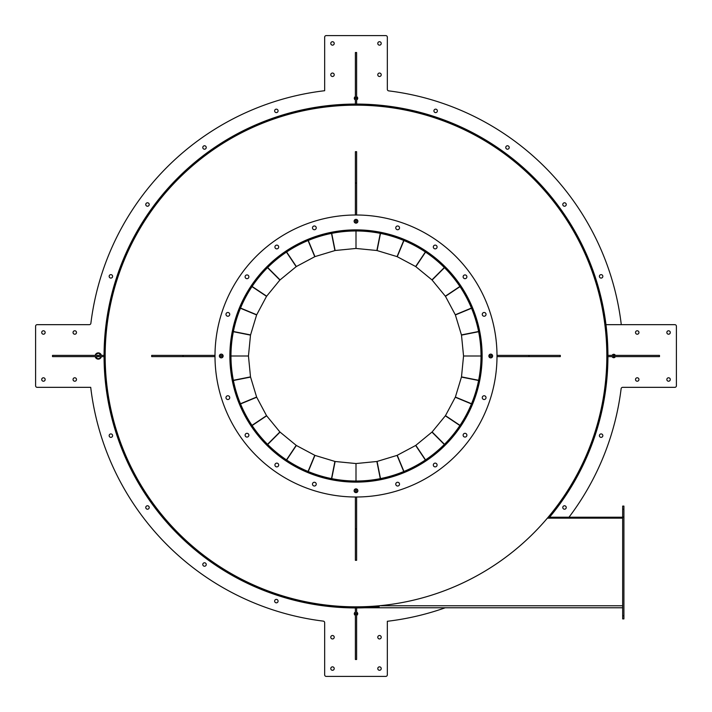<?xml version="1.0" encoding="UTF-8"?>
<svg xmlns="http://www.w3.org/2000/svg" width="712" height="712" viewBox="0 0 712 712"><rect width="100%" height="100%" fill="white"/><g stroke="black" fill="none" stroke-linecap="round" stroke-linejoin="round"><path stroke-width="1.07" d="M533.368 533.368A250.838 250.838 0 0 0 533.368 178.632A250.838 250.838 0 0 0 178.632 178.632A250.838 250.838 0 0 0 178.632 533.368A250.838 250.838 0 0 0 533.368 533.368M668.568 330.777A1.727 1.727 0 0 0 666.841 332.495A1.727 1.727 0 0 0 668.568 334.222A1.727 1.727 0 0 0 670.286 332.495A1.727 1.727 0 0 0 668.568 330.777M668.568 377.778A1.727 1.727 0 0 0 666.841 379.505A1.727 1.727 0 0 0 668.568 381.223A1.727 1.727 0 0 0 670.286 379.505A1.727 1.727 0 0 0 668.568 377.778M637.231 377.778A1.727 1.727 0 0 0 635.505 379.505A1.727 1.727 0 0 0 637.231 381.223A1.727 1.727 0 0 0 638.958 379.505A1.727 1.727 0 0 0 637.231 377.778M637.231 330.777A1.727 1.727 0 0 0 635.505 332.495A1.727 1.727 0 0 0 637.231 334.222A1.727 1.727 0 0 0 638.958 332.495A1.727 1.727 0 0 0 637.231 330.777M564.509 505.769A1.727 1.727 0 0 0 562.783 507.487A1.727 1.727 0 0 0 564.509 509.214A1.727 1.727 0 0 0 566.236 507.487A1.727 1.727 0 0 0 564.509 505.769M601.115 433.92A1.727 1.727 0 0 0 599.388 435.646A1.727 1.727 0 0 0 601.115 437.364A1.727 1.727 0 0 0 602.841 435.646A1.727 1.727 0 0 0 601.115 433.92M615.337 355.377A1.727 1.727 0 0 0 612.124 355.377M612.124 356.623A1.727 1.727 0 0 0 615.337 356.623M568.995 517.215A267.133 267.133 0 0 0 621.122 388.707A1.566 1.566 0 0 1 622.68 387.337L674.834 387.337A1.566 1.566 0 0 0 676.4 385.77L676.4 326.23A1.566 1.566 0 0 0 674.834 324.663L605.974 324.663A251.932 251.932 0 0 1 607.932 355.377M607.932 356.623A251.932 251.932 0 0 1 549.593 517.215M356.623 104.068A251.932 251.932 0 0 1 605.974 324.663L621.282 324.663A267.133 267.133 0 0 0 388.707 90.878A1.566 1.566 0 0 1 387.337 89.32L387.337 37.166A1.566 1.566 0 0 0 385.77 35.6L326.23 35.6A1.566 1.566 0 0 0 324.663 37.166L324.663 90.718A267.133 267.133 0 0 0 90.878 323.293A1.566 1.566 0 0 1 89.32 324.663L37.166 324.663A1.566 1.566 0 0 0 35.6 326.23L35.6 385.77A1.566 1.566 0 0 0 37.166 387.337L90.718 387.337A267.133 267.133 0 0 0 323.293 621.122A1.566 1.566 0 0 1 324.663 622.68L324.663 674.834A1.566 1.566 0 0 0 326.23 676.4L385.77 676.4A1.566 1.566 0 0 0 387.337 674.834L387.337 621.282A267.133 267.133 0 0 0 445.258 607.772M266.742 266.893L267.534 267.65A125.027 125.027 0 0 0 267.596 444.404A125.027 125.027 0 0 0 444.404 444.404A125.027 125.027 0 0 0 444.404 267.596A125.027 125.027 0 0 0 267.65 267.534L266.893 266.742M266.875 266.982A125.971 125.971 0 0 0 266.929 445.071A125.971 125.971 0 0 0 445.071 445.071A125.971 125.971 0 0 0 445.071 266.929A125.971 125.971 0 0 0 266.982 266.875M379.096 606.713A251.772 251.772 0 0 1 377.734 606.838M163.279 195.444L162.559 194.839A251.772 251.772 0 0 0 356 607.772L355.377 607.772L355.377 659.481L356.623 659.481L356.623 614.047L355.377 614.047M549.272 517.215L548.623 516.681A250.838 250.838 0 0 1 356 606.838L356 607.772L379.096 607.772L379.096 605.77L622.662 605.77M614.047 355.377L659.481 355.377L659.481 356.623L607.772 356.623L607.772 355.377L614.047 355.377L614.047 356.623M528.971 356.623L528.971 355.377L560.308 355.377L560.308 356.623L497.003 356.623M482.122 355.377L482.122 356.623M492.517 356.623L488.966 356.623M528.971 355.377L497.003 355.377M492.517 355.377L488.966 355.377M622.662 607.772L379.096 607.772M622.662 518.158L547.377 518.158M356 606.838L379.096 606.838M378.784 606.838L378.784 607.772M622.662 517.215L548.169 517.215L548.169 518.158M623.917 509.231L622.662 509.231L622.662 506.099L623.917 506.099L623.917 517.063L622.662 517.063L622.662 615.764L623.917 615.764L623.917 618.897L622.662 618.897L622.662 615.764M622.662 509.231L622.662 517.063L623.917 517.063L623.917 615.764M397.928 225.998A1.878 1.878 0 0 0 395.783 227.564A1.878 1.878 0 0 0 397.341 229.709A1.878 1.878 0 0 0 399.494 228.152A1.878 1.878 0 0 0 397.928 225.998M435.495 245.133A1.878 1.878 0 0 0 433.341 246.699A1.878 1.878 0 0 0 434.907 248.853A1.878 1.878 0 0 0 437.052 247.287A1.878 1.878 0 0 0 435.495 245.133M465.301 274.948A1.878 1.878 0 0 0 463.147 276.505A1.878 1.878 0 0 0 464.714 278.659A1.878 1.878 0 0 0 466.867 277.093A1.878 1.878 0 0 0 465.301 274.948M484.436 312.506A1.878 1.878 0 0 0 482.291 314.072A1.878 1.878 0 0 0 483.849 316.217A1.878 1.878 0 0 0 486.002 314.66A1.878 1.878 0 0 0 484.436 312.506M491.031 354.14A1.878 1.878 0 0 0 488.886 355.706A1.878 1.878 0 0 0 490.443 357.86A1.878 1.878 0 0 0 492.597 356.294A1.878 1.878 0 0 0 491.031 354.14M484.436 395.783A1.878 1.878 0 0 0 482.291 397.341A1.878 1.878 0 0 0 483.849 399.494A1.878 1.878 0 0 0 486.002 397.928A1.878 1.878 0 0 0 484.436 395.783M465.301 433.341A1.878 1.878 0 0 0 463.147 434.907A1.878 1.878 0 0 0 464.714 437.052A1.878 1.878 0 0 0 466.867 435.495A1.878 1.878 0 0 0 465.301 433.341M435.495 463.147A1.878 1.878 0 0 0 433.341 464.714A1.878 1.878 0 0 0 434.907 466.867A1.878 1.878 0 0 0 437.052 465.301A1.878 1.878 0 0 0 435.495 463.147M397.928 482.291A1.878 1.878 0 0 0 395.783 483.849A1.878 1.878 0 0 0 397.341 486.002A1.878 1.878 0 0 0 399.494 484.436A1.878 1.878 0 0 0 397.928 482.291M356.294 488.886A1.878 1.878 0 0 0 354.14 490.443A1.878 1.878 0 0 0 355.706 492.597A1.878 1.878 0 0 0 357.86 491.031A1.878 1.878 0 0 0 356.294 488.886M314.66 482.291A1.878 1.878 0 0 0 312.506 483.849A1.878 1.878 0 0 0 314.072 486.002A1.878 1.878 0 0 0 316.217 484.436A1.878 1.878 0 0 0 314.66 482.291M277.093 463.147A1.878 1.878 0 0 0 274.948 464.714A1.878 1.878 0 0 0 276.505 466.867A1.878 1.878 0 0 0 278.659 465.301A1.878 1.878 0 0 0 277.093 463.147M247.287 433.341A1.878 1.878 0 0 0 245.133 434.907A1.878 1.878 0 0 0 246.699 437.052A1.878 1.878 0 0 0 248.853 435.495A1.878 1.878 0 0 0 247.287 433.341M228.152 395.783A1.878 1.878 0 0 0 225.998 397.341A1.878 1.878 0 0 0 227.564 399.494A1.878 1.878 0 0 0 229.709 397.928A1.878 1.878 0 0 0 228.152 395.783M221.557 354.14A1.878 1.878 0 0 0 219.403 355.706A1.878 1.878 0 0 0 220.969 357.86A1.878 1.878 0 0 0 223.114 356.294A1.878 1.878 0 0 0 221.557 354.14M228.152 312.506A1.878 1.878 0 0 0 225.998 314.072A1.878 1.878 0 0 0 227.564 316.217A1.878 1.878 0 0 0 229.709 314.66A1.878 1.878 0 0 0 228.152 312.506M247.287 274.948A1.878 1.878 0 0 0 245.133 276.505A1.878 1.878 0 0 0 246.699 278.659A1.878 1.878 0 0 0 248.853 277.093A1.878 1.878 0 0 0 247.287 274.948M277.093 245.133A1.878 1.878 0 0 0 274.948 246.699A1.878 1.878 0 0 0 276.505 248.853A1.878 1.878 0 0 0 278.659 247.287A1.878 1.878 0 0 0 277.093 245.133M314.66 225.998A1.878 1.878 0 0 0 312.506 227.564A1.878 1.878 0 0 0 314.072 229.709A1.878 1.878 0 0 0 316.217 228.152A1.878 1.878 0 0 0 314.66 225.998M356.294 219.403A1.878 1.878 0 0 0 354.14 220.969A1.878 1.878 0 0 0 355.706 223.114A1.878 1.878 0 0 0 357.86 221.557A1.878 1.878 0 0 0 356.294 219.403M375.731 231.427A126.122 126.122 0 0 0 231.427 336.269A126.122 126.122 0 0 0 336.269 480.573A126.122 126.122 0 0 0 480.573 375.731A126.122 126.122 0 0 0 375.731 231.427M333.946 495.267A141.012 141.012 0 0 0 495.267 378.054A141.012 141.012 0 0 0 378.054 216.733A141.012 141.012 0 0 0 216.733 333.946A141.012 141.012 0 0 0 333.946 495.267M355.377 97.953L355.377 52.519L356.623 52.519L356.623 104.228L355.377 104.228L355.377 97.953L356.623 97.953M97.953 356.623L52.519 356.623L52.519 355.377L104.228 355.377L104.228 356.623L97.953 356.623L97.953 355.377M356.623 614.047L356.623 607.772M330.777 43.432A1.727 1.727 0 0 0 332.495 45.159A1.727 1.727 0 0 0 334.222 43.432A1.727 1.727 0 0 0 332.495 41.714A1.727 1.727 0 0 0 330.777 43.432M377.778 43.432A1.727 1.727 0 0 0 379.505 45.159A1.727 1.727 0 0 0 381.223 43.432A1.727 1.727 0 0 0 379.505 41.714A1.727 1.727 0 0 0 377.778 43.432M377.778 74.769A1.727 1.727 0 0 0 379.505 76.496A1.727 1.727 0 0 0 381.223 74.769A1.727 1.727 0 0 0 379.505 73.042A1.727 1.727 0 0 0 377.778 74.769M330.777 74.769A1.727 1.727 0 0 0 332.495 76.496A1.727 1.727 0 0 0 334.222 74.769A1.727 1.727 0 0 0 332.495 73.042A1.727 1.727 0 0 0 330.777 74.769M599.388 276.354A1.727 1.727 0 0 0 601.115 278.08A1.727 1.727 0 0 0 602.841 276.354A1.727 1.727 0 0 0 601.115 274.636A1.727 1.727 0 0 0 599.388 276.354M562.783 204.513A1.727 1.727 0 0 0 564.509 206.231A1.727 1.727 0 0 0 566.236 204.513A1.727 1.727 0 0 0 564.509 202.786A1.727 1.727 0 0 0 562.783 204.513M505.769 147.491A1.727 1.727 0 0 0 507.487 149.217A1.727 1.727 0 0 0 509.214 147.491A1.727 1.727 0 0 0 507.487 145.764A1.727 1.727 0 0 0 505.769 147.491M433.92 110.885A1.727 1.727 0 0 0 435.646 112.612A1.727 1.727 0 0 0 437.364 110.885A1.727 1.727 0 0 0 435.646 109.159A1.727 1.727 0 0 0 433.92 110.885M355.377 96.663A1.727 1.727 0 0 0 355.377 99.876M356.623 99.876A1.727 1.727 0 0 0 356.623 96.663M104.068 355.377A251.932 251.932 0 0 1 355.377 104.068M43.432 381.223A1.727 1.727 0 0 0 45.159 379.505A1.727 1.727 0 0 0 43.432 377.778A1.727 1.727 0 0 0 41.714 379.505A1.727 1.727 0 0 0 43.432 381.223M43.432 334.222A1.727 1.727 0 0 0 45.159 332.495A1.727 1.727 0 0 0 43.432 330.777A1.727 1.727 0 0 0 41.714 332.495A1.727 1.727 0 0 0 43.432 334.222M74.769 334.222A1.727 1.727 0 0 0 76.496 332.495A1.727 1.727 0 0 0 74.769 330.777A1.727 1.727 0 0 0 73.042 332.495A1.727 1.727 0 0 0 74.769 334.222M74.769 381.223A1.727 1.727 0 0 0 76.496 379.505A1.727 1.727 0 0 0 74.769 377.778A1.727 1.727 0 0 0 73.042 379.505A1.727 1.727 0 0 0 74.769 381.223M276.354 112.612A1.727 1.727 0 0 0 278.08 110.885A1.727 1.727 0 0 0 276.354 109.159A1.727 1.727 0 0 0 274.636 110.885A1.727 1.727 0 0 0 276.354 112.612M204.513 149.217A1.727 1.727 0 0 0 206.231 147.491A1.727 1.727 0 0 0 204.513 145.764A1.727 1.727 0 0 0 202.786 147.491A1.727 1.727 0 0 0 204.513 149.217M147.491 206.231A1.727 1.727 0 0 0 149.217 204.513A1.727 1.727 0 0 0 147.491 202.786A1.727 1.727 0 0 0 145.764 204.513A1.727 1.727 0 0 0 147.491 206.231M110.885 278.08A1.727 1.727 0 0 0 112.612 276.354A1.727 1.727 0 0 0 110.885 274.636A1.727 1.727 0 0 0 109.159 276.354A1.727 1.727 0 0 0 110.885 278.08M355.377 607.932A251.932 251.932 0 0 1 104.068 356.623M381.223 668.568A1.727 1.727 0 0 0 379.505 666.841A1.727 1.727 0 0 0 377.778 668.568A1.727 1.727 0 0 0 379.505 670.286A1.727 1.727 0 0 0 381.223 668.568M334.222 668.568A1.727 1.727 0 0 0 332.495 666.841A1.727 1.727 0 0 0 330.777 668.568A1.727 1.727 0 0 0 332.495 670.286A1.727 1.727 0 0 0 334.222 668.568M334.222 637.231A1.727 1.727 0 0 0 332.495 635.505A1.727 1.727 0 0 0 330.777 637.231A1.727 1.727 0 0 0 332.495 638.958A1.727 1.727 0 0 0 334.222 637.231M381.223 637.231A1.727 1.727 0 0 0 379.505 635.505A1.727 1.727 0 0 0 377.778 637.231A1.727 1.727 0 0 0 379.505 638.958A1.727 1.727 0 0 0 381.223 637.231M112.612 435.646A1.727 1.727 0 0 0 110.885 433.92A1.727 1.727 0 0 0 109.159 435.646A1.727 1.727 0 0 0 110.885 437.364A1.727 1.727 0 0 0 112.612 435.646M149.217 507.487A1.727 1.727 0 0 0 147.491 505.769A1.727 1.727 0 0 0 145.764 507.487A1.727 1.727 0 0 0 147.491 509.214A1.727 1.727 0 0 0 149.217 507.487M206.231 564.509A1.727 1.727 0 0 0 204.513 562.783A1.727 1.727 0 0 0 202.786 564.509A1.727 1.727 0 0 0 204.513 566.236A1.727 1.727 0 0 0 206.231 564.509M278.08 601.115A1.727 1.727 0 0 0 276.354 599.388A1.727 1.727 0 0 0 274.636 601.115A1.727 1.727 0 0 0 276.354 602.841A1.727 1.727 0 0 0 278.08 601.115M356.623 615.337A1.727 1.727 0 0 0 356.623 612.124M355.377 612.124A1.727 1.727 0 0 0 355.377 615.337M364.882 607.772A251.932 251.932 0 0 1 356.623 607.932M356.623 183.029L355.377 183.029L355.377 151.692L356.623 151.692L356.623 214.997M355.377 229.878L356.623 229.878M356.623 219.483L356.623 223.034M355.377 183.029L355.377 214.997M355.377 219.483L355.377 223.034M183.029 355.377L183.029 356.623L151.692 356.623L151.692 355.377L214.997 355.377M229.878 356.623L229.878 355.377M219.483 355.377L223.034 355.377M183.029 356.623L214.997 356.623M219.483 356.623L223.034 356.623M355.377 528.971L356.623 528.971L356.623 560.308L355.377 560.308L355.377 497.003M356.623 482.122L355.377 482.122M355.377 492.517L355.377 488.966M356.623 528.971L356.623 497.003M356.623 492.517L356.623 488.966M548.721 516.556L549.442 517.161A251.772 251.772 0 0 0 517.215 162.612A251.772 251.772 0 0 0 162.656 194.723L163.377 195.319M463.548 356L461.492 376.879L455.386 397.056L445.472 415.657L432.113 431.962L415.657 445.472L397.056 455.386L376.879 461.492L356 463.548L356 481.027L356 463.548L335.121 461.492L314.944 455.386L296.343 445.472L279.887 431.962L266.528 415.657L256.614 397.056L250.508 376.879L248.452 356L250.508 335.121L256.614 314.944L266.528 296.343L279.887 280.038L296.343 266.528L314.944 256.614L335.121 250.508L356 248.452L376.879 250.508L397.056 256.614L415.657 266.528L431.962 279.887L445.472 296.343L455.386 314.944L461.492 335.121L463.548 356L481.027 356L463.548 356M356 230.973L356 248.452L356 230.973M230.973 356L248.452 356L230.973 356M101.344 355.377A3.133 3.133 0 0 0 95.203 355.377M95.203 356.623A3.133 3.133 0 0 0 101.344 356.623M95.648 356.623L97.847 358.866L100.543 357.798L100.712 356.623M100.899 355.377L98.692 353.134L95.995 354.202L95.826 355.377M376.879 461.492L380.288 478.642M478.642 380.288L461.492 376.879M397.056 455.386L403.748 471.549M380.493 478.606L377.084 461.447M415.657 445.472L425.375 460.014M403.944 471.469L397.243 455.306M431.962 432.113L444.332 444.484M425.545 459.899L415.826 445.356M445.356 415.826L459.899 425.545M444.484 444.332L432.113 431.962M455.306 397.243L471.469 403.944M460.014 425.375L445.472 415.657M461.447 377.084L478.606 380.493M471.549 403.748L455.386 397.056M461.492 335.121L478.642 331.712M380.288 233.358L376.879 250.508M455.386 314.944L471.549 308.252M478.606 331.507L461.447 334.916M445.472 296.343L460.014 286.625M471.469 308.056L455.306 314.757M432.113 280.038L444.484 267.668M459.899 286.455L445.356 296.174M415.826 266.644L425.545 252.101M444.332 267.516L431.962 279.887M397.243 256.694L403.944 240.531M425.375 251.986L415.657 266.528M377.084 250.553L380.493 233.394M403.748 240.451L397.056 256.614M335.121 250.508L331.712 233.358M233.358 331.712L250.508 335.121M314.944 256.614L308.252 240.451M331.507 233.394L334.916 250.553M296.343 266.528L286.625 251.986M308.056 240.531L314.757 256.694M280.038 279.887L267.668 267.516M286.455 252.101L296.174 266.644M266.644 296.174L252.101 286.455M267.516 267.668L279.887 280.038M256.694 314.757L240.531 308.056M251.986 286.625L266.528 296.343M250.553 334.916L233.394 331.507M240.451 308.252L256.614 314.944M250.508 376.879L233.358 380.288M331.712 478.642L335.121 461.492M256.614 397.056L240.451 403.748M233.394 380.493L250.553 377.084M266.528 415.657L251.986 425.375M240.531 403.944L256.694 397.243M279.887 431.962L267.516 444.332M252.101 425.545L266.644 415.826M296.174 445.356L286.455 459.899M267.668 444.484L280.038 432.113M314.757 455.306L308.056 471.469M286.625 460.014L296.343 445.472M334.916 461.447L331.507 478.606M308.252 471.549L314.944 455.386"/></g></svg>
